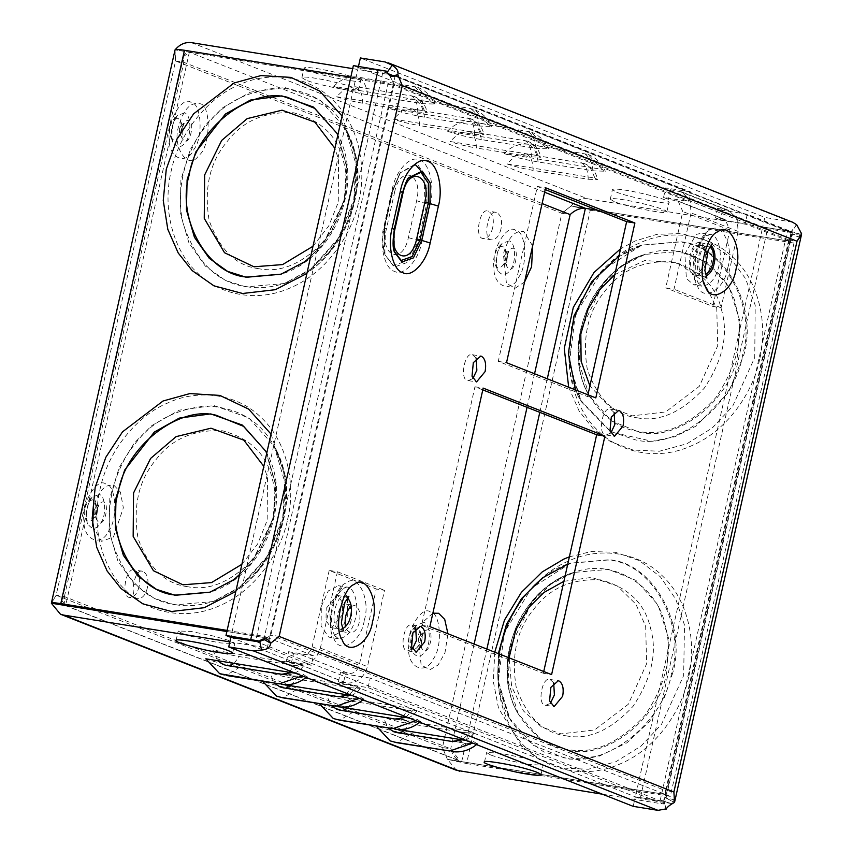 <?xml version="1.0" encoding="UTF-8"?>
<svg xmlns="http://www.w3.org/2000/svg" width="853" height="853" viewBox="0 0 853 853"><rect width="100%" height="100%" fill="white"/><g stroke="black" fill="none" stroke-linecap="round" stroke-linejoin="round"><path stroke-width="0.64" stroke-dasharray="4.26 3.2" d="M482.787 389.885L474.929 386.782L421.617 625.292L543.35 673.273L543.745 671.503M476.145 358.1L472.455 354.752C464.459 351.361 459.17 381.206 468.286 380.609L472.839 378.593M415.731 628.405L412.031 625.057C404.045 621.677 398.746 651.511 407.862 650.924L412.425 648.909M553.693 682.795L549.993 679.446C542.007 676.056 536.708 705.889 545.824 705.303L550.388 703.288M614.117 412.479L610.417 409.141C602.431 405.751 597.132 435.584 606.248 434.998L610.812 432.983M587.93 394.8L587.536 396.57L498.269 361.384L537.358 186.476L545.227 189.569M633.203 806.352L635.336 796.819L230.854 637.383M665.99 809.465L664.348 801.489L635.336 796.819L640.208 798.728L767.583 228.871L762.721 226.951L635.336 796.809L660.115 800.807L255.633 641.371L383.008 71.503L358.239 67.504L762.71 226.941L764.842 217.398L360.371 57.961M664.348 801.489L663.751 800.039L660.105 800.807L664.359 801.489L663.751 800.029L660.115 800.807L787.49 230.939L762.721 226.951M673.891 792.01L665.639 790.678L665.447 797.768L674.542 802.396L665.447 797.758L663.751 800.029M279.155 636.413L270.891 635.08L264.43 639.686L270.891 635.08L665.639 790.678L665.82 796.595L663.751 800.039M260.474 641.072L255.633 641.371L260.474 641.072M796.702 224.723L791.733 231.621L798.834 233.658L767.583 228.871M665.639 790.678L788.748 239.885L791.317 234.66L790.603 232.517L791.733 231.621L787.49 230.939L790.603 232.528L791.733 231.632L762.71 226.941M674.904 801.01L674.83 799.965L674.19 800.103L671.45 803.515L664.359 801.489M671.45 803.515L640.208 798.728M798.834 233.658L800.114 237.134L801.308 235.471M791.211 235.62L791.317 234.66L801.639 233.807M790.603 232.528L791.317 234.66L801.628 233.807M800.189 237.155L791.062 234.863L788.748 239.885L797.011 241.218M358.484 66.417L358.239 67.504L353.366 65.596M792.682 222.249L764.842 217.398M389.299 75.011L394.011 84.287L390.29 76.589L387.326 73.561L383.008 71.503L387.251 72.185L383.018 71.503L387.326 73.561L387.262 72.185L388.094 74.03M790.603 232.517L383.018 71.503L358.239 67.515L230.854 637.372M390.29 76.589L392.22 76.216L390.29 76.578M402.275 85.62L394.011 84.287L270.891 635.08M587.536 396.57L595.799 397.903M498.269 361.384L506.522 362.706M537.358 186.476L545.621 187.809M421.617 625.292L429.869 626.624M474.929 386.782L483.182 388.115M543.35 673.273L551.603 674.606M321.314 606.44L328.288 590.926L338.47 585.691L339.984 586.118L347.502 597.185L347.288 616.676L340.315 632.18L330.132 637.415L328.618 636.999L321.101 625.921L321.314 606.44M326.187 608.36L336.914 595.394L337.852 595.65L342.554 602.57L342.416 614.757L331.7 627.712L330.751 627.456L326.049 620.536L326.187 608.36M710.794 264.099C714.27 252.584 710.272 233.242 701.976 233.125L696.24 234.394L684.831 253.863L686.398 278.451L693.638 284.838C702.072 283.878 707.787 276.958 710.794 264.099M705.932 262.18C707.766 252.168 705.932 245.717 700.42 242.817C690.429 238.584 683.807 275.882 695.206 275.146C700.473 274.538 704.045 270.22 705.932 262.18M352.684 68.635L395.216 75.501L690.461 191.872L688.328 201.415L663.559 197.427L668.421 199.346L678.156 201.073L682.805 211.544L665.745 287.866L674.009 289.199L691.069 212.877L690.066 200.252L681.75 191.936L728.814 210.488L737.131 218.805L738.133 231.43L721.073 307.752L712.809 306.419L665.745 287.866M395.216 75.501L393.084 85.033L688.328 201.415M368.059 687.646L370.191 678.103L665.436 794.484L663.303 804.027L368.059 687.646L343.279 683.648L338.406 681.728L346.67 683.061C356.906 683.456 363.836 677.986 367.451 666.641L384.511 590.319L376.258 588.986L359.198 665.308C357.386 670.98 353.92 673.721 348.802 673.518L340.539 672.185L345.412 674.105L343.279 683.648M476.56 744.616L477.285 743.987L465.205 743.251L410.165 734.38C396.496 731.991 385.193 729.187 376.248 725.978L388.04 727.886L383.189 717.213L471.282 731.416L462.166 739.839M388.211 728.057L397.797 729.454M419.751 722.224L420.476 721.595L408.395 720.86L353.355 711.988C339.686 709.6 328.384 706.796 319.438 703.586L331.231 705.495L326.379 694.822L414.473 709.024L405.356 717.437M331.401 705.666L340.987 707.062M362.941 699.823L363.666 699.193L351.585 698.468L296.545 689.597C282.876 687.209 271.574 684.405 262.628 681.195L274.421 683.093L269.569 672.431L357.663 686.633L348.546 695.046M274.421 683.093L284.177 684.671M217.611 660.702L212.76 650.039L300.864 664.242L291.737 672.654M492.725 227.516C491.125 234.351 488.087 238.03 483.608 238.541C473.927 239.171 479.546 207.46 488.033 211.064C492.725 213.527 494.282 219.008 492.725 227.516M139.103 586.416C137.504 593.251 134.465 596.919 129.987 597.431C120.305 598.06 125.935 566.36 134.422 569.964C139.103 572.416 140.67 577.907 139.103 586.416M500.978 228.849C499.378 235.684 496.35 239.362 491.872 239.874C482.18 240.493 487.809 208.793 496.297 212.397C500.988 214.86 502.545 220.341 500.978 228.849M147.366 587.749C145.767 594.584 142.728 598.252 138.25 598.763C128.558 599.392 134.188 567.693 142.675 571.286C147.366 573.749 148.923 579.23 147.366 587.749M502.545 246.133L498.035 247.69C494.068 253.736 493.141 259.451 495.262 264.835C497.214 268.247 499.549 268.631 502.268 265.976C505.904 261.615 506.831 255.9 505.04 248.82L502.545 246.133M503.974 256.977L504.155 260.655L506.778 261.157L507.674 254.567L506.874 253.821L505.307 254.301L503.974 256.977M177.925 118.172L173.404 119.729C169.448 125.775 168.521 131.49 170.643 136.885C172.583 140.287 174.929 140.67 177.648 138.015C181.284 133.654 182.211 127.939 180.42 120.859L177.925 118.172M179.354 129.016L179.525 132.695L182.147 133.196L183.054 126.617L182.254 125.86L180.676 126.34L179.354 129.016M417.245 627.744L412.724 629.301C408.768 635.346 407.841 641.061 409.962 646.446C411.914 649.858 414.249 650.242 416.968 647.587C420.604 643.226 421.531 637.511 419.74 630.431L417.245 627.744M418.674 638.588L418.855 642.266L421.478 642.767L422.374 636.189L421.574 635.432L420.007 635.911L418.674 638.588M92.625 499.783L88.104 501.34C84.148 507.386 83.221 513.101 85.343 518.496C87.283 521.897 89.629 522.281 92.348 519.626C95.984 515.265 96.911 509.55 95.12 502.47L92.625 499.783M94.054 510.627L94.225 514.306L96.847 514.807L97.754 508.228L96.954 507.471L95.376 507.951L94.054 510.627M229.852 641.882L267.266 647.917L269.399 638.375L313.392 655.712L311.26 665.255L286.48 661.256L291.353 663.176L299.606 664.508C309.842 664.903 316.772 659.433 320.387 648.088L337.447 571.766L329.194 570.433L376.258 588.986M267.266 647.917L311.26 665.255M226.866 631.519L269.399 638.375L264.526 636.445L388.211 83.125L393.084 85.044L269.399 638.364L226.866 631.508M477.285 743.987L473.959 741.737L472.647 743.07M466.015 740.457L473.959 741.737M420.476 721.595L417.149 719.346L415.837 720.678M409.205 718.066L417.149 719.346M363.666 699.193L360.339 696.954L359.028 698.287M352.396 695.664L360.339 696.954M205.818 658.804C214.764 662.013 226.066 664.807 239.736 667.206L294.775 676.077L306.856 676.802L303.529 674.552L302.218 675.885M295.586 673.273L303.529 674.552M602.346 794.196L663.303 804.027M442.451 747.516L56.149 595.245L175.569 60.989L175.046 49.89L189.355 52.193L175.057 49.879L175.569 60.989L561.871 213.261L571.083 205.989L585.393 208.303L571.083 205.999L561.871 213.261L442.451 747.516L450.715 748.849L460.151 761.196L461.708 761.633L447.399 759.33L442.451 747.516L447.399 759.33L456.462 770.302M191.488 42.65L587.525 198.76C581.234 198.013 575.754 200.423 571.083 205.989L590.265 210.222L466.58 763.552L447.409 759.319L665.436 794.484L789.121 241.154L793.994 243.073L670.309 796.393L665.436 794.474L461.708 761.633C456.558 760.098 452.89 755.833 450.715 748.849L101.976 611.377M370.191 678.103L345.412 674.105M291.353 663.176L293.485 653.633L288.613 651.713L313.392 655.712M293.485 653.633L301.738 654.965C306.856 655.168 310.321 652.428 312.134 646.755L329.194 570.433M459.65 739.434L464.501 732.599L473.905 733.111L471.282 731.416M464.501 732.599L409.461 723.728C398.873 721.873 390.12 719.697 383.189 717.213M402.84 717.032L407.691 710.208L417.096 710.72L414.473 709.024M407.691 710.208L352.652 701.326C342.064 699.481 333.31 697.306 326.379 694.822M346.03 694.641L350.882 687.806L360.286 688.328L357.663 686.633M350.882 687.806L295.852 678.935C285.254 677.09 276.5 674.915 269.569 672.431M289.22 672.249L294.072 665.415L303.476 665.937L300.864 664.242M294.072 665.415L239.043 656.543C228.444 654.688 219.69 652.524 212.76 650.039M182.115 633.374L178.213 630.985L190.912 631.455L213.559 636.082L227.911 640.166L234.767 643.62L220.852 642.97C205.242 640.24 192.33 637.042 182.115 633.374M490.518 754.937L486.605 752.549L499.304 753.007L521.951 757.635L536.302 761.729L543.158 765.184L529.244 764.523C513.634 761.793 500.722 758.605 490.518 754.937M51.372 603.22L56.149 595.245L64.412 596.578L64.284 605.161L65.34 605.47M296.545 689.597L282.929 697.85M597.836 210.307L789.121 241.154L745.138 223.806L747.271 214.263L791.253 231.6L789.121 241.143L597.804 210.296M590.265 210.222L793.994 243.073M466.58 763.552L670.309 796.393M561.871 213.261L570.135 214.593M350.796 77.09L388.211 83.125M544.63 192.234L189.355 52.193L393.084 85.044L189.355 52.193C184.547 52.118 182.713 55.488 183.832 62.322L183.63 56.49L189.355 52.193L65.67 605.523L461.708 761.633L486.871 649.09M227.111 630.41L264.526 636.445M101.944 611.366L64.412 596.578L61.96 600.779L65.67 605.523M56.149 595.245L51.361 603.21M175.569 60.989L183.832 62.322L542.103 203.536M414.046 96.389L355.818 86.643L345.561 88.285L336.445 96.698L424.549 110.901L419.687 100.238L431.479 102.136L417.639 87.251L357.951 77.101C349.005 75.96 340.944 79.052 333.768 86.388L419.687 100.238L414.046 96.389C421.158 99.428 425.54 104.78 427.204 112.447L424.549 110.901M410.858 95.515C415.304 97.743 417.597 103.266 417.757 112.084L362.728 103.213C352.129 101.358 343.375 99.183 336.445 96.698M417.757 112.084L427.204 112.447M470.856 118.78L412.628 109.035L402.371 110.677L393.254 119.089L481.359 133.303L476.496 122.629L488.289 124.527L474.833 109.802L469.8 108.374L414.761 99.502C405.815 98.351 397.754 101.443 390.578 108.779L476.496 122.629L470.856 118.78C477.968 121.819 482.35 127.172 484.014 134.838L481.359 133.303M412.628 109.035C417.074 111.263 419.377 116.786 419.537 125.604C408.939 123.749 400.185 121.584 393.254 119.089M467.668 117.917C472.104 120.134 474.407 125.658 474.567 134.475L419.537 125.604M474.567 134.475L484.014 134.838M527.666 141.182L469.438 131.437L459.181 133.068L450.064 141.491L538.158 155.694L533.306 145.021L545.099 146.929L531.259 132.044L471.57 121.894C462.625 120.742 454.564 123.834 447.388 131.17L533.306 145.021L527.666 141.182C534.778 144.21 539.16 149.563 540.823 157.24L538.158 155.694M469.438 131.437C473.884 133.654 476.187 139.178 476.347 147.995C465.749 146.14 456.995 143.976 450.064 141.491M524.478 140.308C528.913 142.536 531.216 148.049 531.376 156.867L476.347 147.995M531.376 156.867L540.823 157.24M584.465 163.573L526.248 153.828L515.99 155.47L506.874 163.883L594.967 178.085L590.116 167.412L601.909 169.321L588.069 154.436L528.38 144.285C519.434 143.133 511.373 146.226 504.198 153.561L590.116 167.412L584.465 163.573C591.587 166.602 595.97 171.954 597.622 179.631L594.967 178.085M581.277 162.699C585.723 164.928 588.026 170.451 588.186 179.258L533.146 170.387C522.558 168.531 513.805 166.367 506.874 163.883M588.186 179.258L597.622 179.631M614.203 201.596L610.29 199.207C612.369 195.859 666.278 207.929 666.843 211.853C670.97 215.393 625.281 206.543 614.203 201.596M616.335 192.064C627.413 197 673.102 205.85 668.976 202.31C668.411 198.386 614.501 186.317 612.422 189.665L616.335 192.064M305.811 80.043L301.898 77.644C303.977 74.296 357.887 86.366 358.452 90.29C362.578 93.83 316.889 84.98 305.811 80.043M307.944 70.5C319.022 75.448 364.711 84.287 360.584 80.747C360.019 76.834 306.11 64.753 304.031 68.101L307.944 70.5M333.768 86.388C342.714 89.597 354.016 92.391 367.686 94.79L422.725 103.661L434.881 104.055L431.479 102.136M390.578 108.779C399.524 111.988 410.826 114.792 424.495 117.181L479.535 126.052L491.691 126.447L488.289 124.527M447.388 131.17C456.334 134.379 467.636 137.184 481.305 139.572L536.345 148.443L548.5 148.838L545.099 146.929M504.198 153.561C513.143 156.771 524.446 159.575 538.115 161.963L593.155 170.835L605.31 171.229L601.909 169.321M587.525 198.76L791.253 231.6M690.461 191.872L665.692 187.884L670.554 189.803L681.75 191.936M747.271 214.263L722.491 210.275L717.618 208.356L728.814 210.488M717.618 208.356L715.486 217.888L725.221 219.626L729.869 230.097L712.809 306.419M715.486 217.888L720.358 219.807L745.138 223.806M286.48 661.256L288.613 651.713M338.406 681.728L340.539 672.185M337.447 571.766L384.511 590.319M351.095 620.589C349.495 627.424 346.457 631.103 341.978 631.615C332.297 632.244 337.916 600.533 346.403 604.137C351.095 606.6 352.652 612.081 351.095 620.589M351.244 606.376L354.667 605.47C359.358 607.922 360.915 613.414 359.348 621.922C357.748 628.757 354.72 632.436 350.242 632.947L346.382 629.557L345.422 626.774M722.491 210.275L720.358 219.807M663.559 197.427L665.692 187.884M670.554 189.803L668.421 199.346M721.073 307.752L674.009 289.199M694.79 272.502C686.633 270.166 691.111 242.444 700.025 245.248C709.856 246.346 704.546 274.271 695.6 272.715L694.79 272.502M705.378 273.994L703.053 273.824C694.896 271.499 699.375 243.777 708.289 246.581L709.717 247.103M430.136 204.773C435.105 186.7 429.23 162.113 419.463 160.065C410.432 154.702 395.408 171.048 392.145 189.803L383.903 226.663C378.935 244.747 384.81 269.335 394.576 271.371C403.608 276.745 418.631 260.389 421.894 241.644L430.136 204.773L425.061 203.302L423.845 174.268M727.812 267.597C734.497 247.146 721.137 219.861 709.621 230.459C697.626 233.69 688.584 274.154 697.306 285.542C702.605 302.772 725.018 289.594 727.812 267.597M364.295 620.174C370.991 599.712 357.631 572.427 346.105 583.036C334.12 586.256 325.078 626.731 333.8 638.119C339.089 655.349 361.501 642.16 364.295 620.174M788.748 239.885L394.011 84.287M792.362 232.858L664.988 802.726M385.151 61.96L789.622 221.396M355.552 618.009C352.534 630.868 346.819 637.777 338.396 638.748L331.145 632.361L329.578 607.762L340.997 588.293L346.734 587.024C355.019 587.152 359.028 606.483 355.552 618.009M347.47 597.782L345.166 596.727C335.186 592.483 328.565 629.781 339.952 629.045L342.479 628.768M719.058 265.432C716.051 278.291 710.336 285.211 701.902 286.171L694.651 279.784L693.084 255.196L704.503 235.727L710.24 234.458C718.535 234.575 722.534 253.917 719.058 265.432M710.986 245.206L708.672 244.15C698.692 239.917 692.071 277.214 703.469 276.479L705.985 276.191M394.64 192.064C400.249 164.053 423.44 173.202 416.627 200.732L408.384 237.603C402.776 265.603 379.585 256.465 386.398 228.935L394.64 192.064L392.647 190.528L384.404 227.399L392.433 190.709L399.993 172.967L392.647 190.528M414.27 164.672L399.993 172.967L417.256 163.947L427.044 178.362L426.756 203.739L418.524 240.61L408.331 262.084L394.203 267.074L384.98 254.759L384.703 227.282L383.903 226.663L384.703 227.282M392.945 190.411L392.145 189.803L392.945 190.411L400.611 172.093L393.03 190.336L384.788 227.207L383.701 248.767L384.98 254.759L393.51 265.539L407.052 260.762L416.818 240.173L421.894 241.644M384.404 227.399L384.671 253.736C382.325 245.44 382.165 236.729 384.191 227.58L386.398 228.935M408.384 237.603L416.818 240.173L425.061 203.302L416.627 200.732M394.246 251.432L393.777 229.724L402.019 192.853L408.352 178.16M402.616 192.479L394.161 229.532L394.385 251.934L394.374 229.35M393.862 229.649L394.662 230.267L393.862 229.649L402.104 192.778L402.904 193.396L402.104 192.778M105.751 483.992C96.965 476.87 80.982 504.134 83.989 521.098C83.285 540.237 101.464 547.402 108.736 530.843C118.226 518.816 116.029 484.387 105.751 483.992M430.37 611.953C421.585 604.83 405.601 632.094 408.619 649.048C407.905 668.198 426.084 675.363 433.356 658.804C442.846 646.777 440.649 612.347 430.37 611.953M191.051 102.381C182.265 95.259 166.282 122.523 169.289 139.476C168.585 158.626 186.764 165.791 194.036 149.232C203.526 137.205 201.329 102.776 191.051 102.381M515.67 230.342C506.885 223.219 490.901 250.483 493.919 267.437C493.205 286.587 511.384 293.752 518.656 277.193C528.146 265.166 525.949 230.736 515.67 230.342M92.636 526.066L101.582 541.324L113.428 537.081L123.344 507.802L120.401 492.074L114.003 485.325C104.994 483.704 98.148 491.157 93.467 507.674M432.876 613.19L423.813 621.283L418.087 635.634L421.126 664.967L429.88 669.776L438.047 665.041L444.957 652.854L447.942 633.747M178.767 126.063C171.474 146.62 188.534 171.741 198.728 155.47C210.883 147.42 211.373 103.192 199.303 103.714C190.294 102.093 183.448 109.547 178.767 126.063M532.624 245.941L523.923 231.675C514.913 230.054 508.068 237.507 503.387 254.023L506.426 283.356L515.18 288.165L524.574 281.991M534.554 373.763L527.047 407.329M474.129 644.068L450.715 748.849M64.412 596.578L183.832 62.322M509.124 240.93L502.065 243.372C495.86 252.829 494.42 261.764 497.736 270.209C502.044 276.425 506.437 276.009 510.915 268.962C516.587 261.764 515.276 241.175 509.124 240.93M506.117 256.604L506.661 266.093C514.999 280.594 522.185 239.203 509.241 250.078L506.117 256.604M184.504 112.969L177.435 115.411C171.24 124.869 169.8 133.814 173.106 142.248C177.413 148.465 181.806 148.049 186.285 141.001C191.968 133.804 190.656 113.214 184.504 112.969M181.497 128.643L182.03 138.133C190.379 152.634 197.565 111.242 184.611 122.118L181.497 128.643M423.824 622.541L416.765 624.982C410.56 634.44 409.12 643.386 412.436 651.82C416.744 658.036 421.137 657.62 425.615 650.572C431.287 643.375 429.976 622.786 423.824 622.541M420.817 638.215L421.361 647.704C429.699 662.205 436.885 620.813 423.941 631.689L420.817 638.215M99.204 494.58L92.135 497.022C85.94 506.479 84.5 515.425 87.806 523.859C92.113 530.076 96.506 529.66 100.985 522.612C106.668 515.415 105.356 494.825 99.204 494.58M96.197 510.254L96.73 519.754C105.068 534.245 112.265 492.853 99.311 503.728L96.197 510.254M299.606 664.508L346.67 683.061M301.738 654.965L348.802 673.518M239.736 667.206L226.12 675.459M294.775 676.077L281.149 684.33M281.479 674.296L285.542 674.424M226.45 665.425L228.967 665.83M234.191 663.378L239.043 656.543M351.585 698.468L337.959 706.721M338.289 696.688L342.352 696.816M283.26 687.817L285.766 688.222M291.001 685.769L295.852 678.935M353.355 711.988L339.739 720.241M408.395 720.86L394.768 729.123M395.099 719.079L399.161 719.207M340.07 710.208L342.575 710.613M347.811 708.161L352.652 701.326M410.165 734.38L396.549 742.643M465.205 743.251L451.578 751.514M451.909 741.47L455.971 741.598M396.88 732.599L399.385 733.004M404.621 730.552L409.461 723.728M565.955 735.798C588.282 740.276 610.673 730.424 633.118 706.241C651.692 678.284 657.503 652.3 650.54 628.288C645.049 603.615 628.469 587.482 600.811 579.88C571.787 578.345 549.396 588.197 533.647 609.437C516.811 629.621 511 655.605 516.225 687.39C526.674 716.883 543.244 733.015 565.955 735.798M637.042 417.778C659.369 422.267 681.76 412.415 704.205 388.232C722.779 360.275 728.579 334.291 721.627 310.268C716.136 285.606 699.556 269.473 671.887 261.871C642.874 260.336 620.483 270.188 604.734 291.427C587.898 311.612 582.087 337.596 587.312 369.381C597.75 398.873 614.331 415.006 637.042 417.778M563.897 581.33L591.481 577.417L617.327 585.979L635.943 604.233L645.668 626.369L646.627 663.794L628.245 704.322L594.573 729.955L561.093 733.868L541.452 726.905L523.497 710.997L511.651 686.59L509.092 657.844M614.8 274.623L644.825 260.506L678.092 262.884L703.842 281.831L716.755 308.349L717.704 345.785L699.332 386.313L665.649 411.946L632.169 415.859L609.437 406.988L589.913 385.961M567.554 749.424C548.202 747.153 531.632 735.073 517.835 713.193C497.598 678.53 509.497 627.104 530.299 603.7C540.535 589.967 554.845 579.613 573.237 572.64C615.77 556.145 659.646 590.671 665.116 625.43C673.134 653.142 666.438 683.104 645.017 715.347C619.129 743.24 593.315 754.596 567.554 749.424M638.641 431.415C619.289 429.144 602.708 417.064 588.922 395.184C568.674 360.52 580.584 309.095 601.376 285.691C611.612 271.958 625.931 261.604 644.324 254.631C686.846 238.136 730.733 272.661 736.192 307.421C744.221 335.133 737.525 365.095 716.093 397.338C690.216 425.231 664.391 436.587 638.641 431.415M608.093 559.995L570.135 563.321L545.739 575.732L524.584 595.394L509.177 619.63L500.391 645.06L498.195 681.771L509.209 717.885L533.445 745.383L563.886 757.741C605.246 768.99 664.476 722.203 671.588 672.665C686.345 624.364 651.425 562.394 608.093 559.995M611.75 431.831L634.973 439.732C676.333 450.981 735.563 404.194 742.675 354.656C757.432 306.355 722.512 244.384 679.169 241.985L641.221 245.312L616.815 257.723L595.671 277.385L580.264 301.621L571.478 327.051L569.282 363.762L580.296 399.876L610.066 430.893M568.13 750.182C605.95 760.471 660.094 717.693 666.598 672.409L668.539 638.247L657.962 604.788L635.933 580.381L608.541 569.399L573.845 572.438L551.528 583.783L532.197 601.76L510.083 647.171L508.068 680.737L518.144 713.758L540.301 738.89L568.13 750.182M639.217 432.172C677.026 442.462 731.181 399.684 737.674 354.4L739.626 320.238L729.048 286.779L707.009 262.372L679.628 251.39L644.921 254.429L622.615 265.773L603.284 283.75L581.16 329.162L579.155 362.728L589.22 395.749L611.388 420.881L639.217 432.172M672.686 673.006L664.562 697.061L649.464 721.585L626.987 742.771L599.073 756.238L569.804 759.159L543.702 751.888L523.625 737.45L510.147 719.58L498.355 681.291L504.155 632.809L531.526 588.069L570.753 563.119L608.882 559.771C652.428 562.191 687.529 624.46 672.686 673.006M610.215 431.437L581.224 401.571L569.441 363.282L575.242 314.8L602.613 270.06L641.829 245.11L679.969 241.762C723.515 244.182 758.605 306.451 743.773 354.997L728.494 392.337L696.219 426.031L674.851 436.736L652.236 441.31L611.505 432.162M688.52 677.431C682.571 708.289 657.759 747.953 620.664 763.691C583.847 780.474 545.824 768.468 526.887 748.571C506.639 730.328 490.891 690.013 500.967 647.192C510.062 604.223 542.113 571.606 568.823 560.943C595.031 548.319 635.592 548.98 662.6 576.063C690.322 602.25 696.293 646.873 688.52 677.431M759.607 359.422C753.647 390.279 728.835 429.944 691.751 445.682C654.933 462.465 616.911 450.459 597.964 430.562C577.716 412.319 561.978 372.004 572.043 329.183C581.149 286.213 613.2 253.597 639.91 242.934C666.118 230.31 706.679 230.971 733.687 258.054C761.409 284.241 767.38 328.863 759.607 359.422M494.751 652.193L493.333 681.547L498.525 708.225L522.015 746.652L539.554 759.703L562.074 768.063L588.346 769.246L615.791 761.772L641.125 746.012L661.544 724.282L683.658 675.512L684.501 625.057L675.779 599.179L660.297 576.745L639.345 560.624L615.429 552.296L591.364 551.55L569.377 556.828M568.663 387.209L579.112 410.997L593.102 428.643L610.631 441.694L633.161 450.053L659.433 451.237L686.878 443.763L712.212 428.003L732.631 406.273L754.734 357.503L755.214 305.246L745.597 278.675L728.814 256.135L706.508 240.631L681.547 233.562L656.991 234.319L635.037 241.015L620.568 248.809M547.285 378.775L539.789 412.351M187.767 586.715C165.066 583.942 148.486 567.81 138.037 538.318C132.812 506.533 138.623 480.548 155.459 460.364C171.218 439.124 193.599 429.272 222.622 430.808C250.292 438.41 266.861 454.542 272.352 479.215C279.315 503.227 273.504 529.212 254.93 557.169C232.485 581.351 210.105 591.204 187.767 586.715M258.854 268.706C236.142 265.933 219.562 249.801 209.124 220.309C203.899 188.524 209.71 162.539 226.546 142.355C242.295 121.115 264.686 111.263 293.709 112.799C321.368 120.401 337.948 136.533 343.439 161.196C350.402 185.218 344.591 211.203 326.017 239.16C303.572 263.342 281.181 273.195 258.854 268.706M241.9 564.281L257.659 543.947L267.181 520.383L267.49 477.296L263.79 466.346M312.976 246.272L328.746 225.938L338.268 202.374L338.566 159.276L334.866 148.337M175.622 604.692C186.956 606.771 199.602 605.662 213.57 601.354C265.752 588.325 298.881 508.324 282.897 468.329L274.506 446.791C260.741 421.115 238.04 407.521 206.383 405.996C175.11 409.109 151.194 421.915 134.646 444.424C116.477 466.154 102.733 506.863 112.543 543.308C125.786 580.701 146.812 601.162 175.622 604.692M246.709 286.683C258.032 288.762 270.689 287.653 284.657 283.345C336.839 270.316 369.967 190.315 353.984 150.32L345.582 128.782C331.828 103.106 309.117 89.512 277.47 87.987C246.186 91.1 222.281 103.906 205.722 126.415C187.553 148.145 173.809 188.844 183.619 225.288C196.872 262.692 217.899 283.153 246.709 286.683M265.72 451.205L275.892 484.333L273.888 517.707L251.891 562.873L232.656 580.754L210.169 592.142M336.807 133.196L346.979 166.324L344.975 199.698L322.978 244.864L303.743 262.745L281.255 274.133M174.833 604.905L154.318 598.422L134.188 584.06L117.874 560.954L109.067 530.758L109.813 497.832L119.281 467.327L134.454 442.846L151.919 425.487L179.418 410.122L213.932 405.527L248.703 417.821L274.197 446.226L285.424 484.131L283.057 519.413L274.229 544.971L258.747 569.335L237.497 589.092L212.973 601.557L174.833 604.905M245.909 286.896L225.405 280.413L205.274 266.051L188.961 242.945L180.154 212.749L180.9 179.823L190.368 149.318L205.53 124.837L223.006 107.478L250.505 92.113L285.019 87.518L319.779 99.812L345.273 128.217L356.511 166.122L354.144 201.404L345.316 226.962L329.823 251.326L308.573 271.083L284.06 283.548L245.909 286.896M265.571 450.928L265.869 451.493C294.242 499.602 264.057 576.212 210.467 592.035L232.176 580.893L251.507 562.916L273.632 517.515L275.786 485.464L265.614 451.013M336.658 132.919L336.956 133.473C365.329 181.593 335.144 258.203 281.554 274.026L303.263 262.884L322.594 244.907L344.719 199.495L346.872 167.455L336.7 133.004M287.61 519.402C295.383 488.844 289.412 444.221 261.69 418.034C234.682 390.951 194.121 390.29 167.913 402.915C141.203 413.577 109.152 446.194 100.057 489.164C89.981 531.984 105.729 572.299 125.977 590.543C144.914 610.439 182.937 622.445 219.754 605.662C256.849 589.924 281.661 550.26 287.61 519.402M358.697 201.393C366.47 170.835 360.499 126.212 332.777 100.025C305.769 72.942 265.208 72.281 239 84.905C212.29 95.568 180.239 128.185 171.133 171.154C161.068 213.975 176.806 254.29 197.054 272.533C216.001 292.43 254.023 304.436 290.841 287.653C327.925 271.915 352.737 232.251 358.697 201.393M270.998 434.06L285.062 476.4L282.748 517.483L267.17 556.433L235.823 591.449M342.085 116.051L356.138 158.391L353.824 199.474L338.246 238.424L306.909 273.44M355.818 86.643C360.265 88.872 362.568 94.395 362.728 103.213M526.248 153.828C530.694 156.056 532.997 161.569 533.146 170.387M422.725 103.661C421.403 94.214 418.162 88.328 412.991 85.982M367.686 94.79C366.374 85.343 363.122 79.457 357.951 77.101M479.535 126.052C478.213 116.616 474.972 110.719 469.8 108.374M424.495 117.181C423.184 107.734 419.932 101.848 414.761 99.502M536.345 148.443C535.023 139.007 531.782 133.111 526.61 130.765M481.305 139.572C479.983 130.136 476.742 124.239 471.57 121.894M593.155 170.835C591.833 161.398 588.591 155.502 583.409 153.156M538.115 161.963C536.793 152.527 533.551 146.631 528.38 144.285M678.817 191.136L725.882 209.689M676.685 200.668L723.749 219.221M312.134 646.755L359.198 665.308M320.387 648.088L367.451 666.641M729.869 230.097L682.805 211.544M738.133 231.43L691.069 212.877M663.687 799.879L665.841 809.241M791.179 235.769L665.862 796.425M674.776 799.943L665.361 797.64M788.726 231.248L384.714 71.993M790.443 232.581L796.467 224.744M394.054 76.365L390.13 76.599M386.931 72.26L387.369 73.838M610.417 409.141L618.67 410.464M606.248 434.998L614.501 436.331M549.993 679.446L558.257 680.779M545.824 705.303L554.087 706.636M412.031 625.057L420.284 626.39M407.862 650.924L416.115 652.257M472.455 354.752L480.708 356.085M468.286 380.609L476.539 381.941M338.47 585.691L346.734 587.024L342.288 588.986L337.884 594.456C332.105 605.022 330.25 616.474 332.307 628.81C333.726 634.717 335.751 638.023 338.396 638.748L330.132 637.415M348.93 596.236L345.166 596.727L336.914 595.394M343.375 630.687L339.952 629.045L331.7 627.712M701.976 233.125L710.24 234.458L705.804 236.409C702.765 237.337 699.385 244.64 695.643 258.331L695.813 276.244C697.232 282.14 699.257 285.456 701.902 286.171L693.638 284.838M712.436 243.67L708.672 244.15L700.42 242.817M706.881 278.11L703.469 276.479L695.206 275.146M392.433 190.709L384.191 227.58M502.278 265.976L506.778 261.146M505.04 248.82L507.802 254.812M498.035 247.69L502.065 243.372L498.674 249.502C495.721 253.981 496.446 271.371 497.736 270.209L495.262 264.835M505.211 254.397L509.337 249.961L506.927 256.188L506.714 266.232L504.187 260.73M177.648 138.015L182.158 133.196M180.42 120.859L183.171 126.852M173.404 119.729L177.435 115.411L174.055 121.542C171.09 126.02 171.826 143.421 173.116 142.248L170.643 136.885M180.58 126.436L184.717 122L182.307 128.227L182.094 138.282L179.567 132.769M416.978 647.587L421.478 642.757M419.74 630.431L422.502 636.423M412.724 629.301L416.765 624.982L413.374 631.113C410.421 635.592 411.146 652.982 412.436 651.82L409.962 646.457M419.911 636.007L424.037 631.572L421.627 637.799L421.414 647.843L418.887 642.341M92.348 519.626L96.858 514.807M95.12 502.47L97.871 508.463M88.104 501.34L92.135 497.022L88.755 503.153C85.79 507.631 86.526 525.032 87.806 523.859L85.343 518.496M95.28 508.047L99.417 503.611L97.007 509.838L96.794 519.893L94.267 514.38M64.284 605.161L460.151 761.196M541.026 774.727L543.158 765.184M484.472 762.081L486.605 752.549M232.634 653.163L234.767 643.62M176.081 640.518L178.213 630.985M303.476 665.937C299.499 671.3 294.189 674.275 287.546 674.862L282.716 674.638L223.262 664.551M306.131 677.431L306.856 676.802M360.286 688.328C356.309 693.692 350.999 696.666 344.345 697.253L339.526 697.029L280.072 686.942M417.096 710.72C413.119 716.083 407.798 719.058 401.155 719.644L396.336 719.42L336.882 709.333M473.905 733.111C469.928 738.485 464.608 741.46 457.965 742.035L453.146 741.811L393.691 731.725M517.835 713.193C489.462 665.063 519.669 588.463 573.237 572.64L573.845 572.438C521.983 586.544 489.846 668.048 518.144 713.758L517.835 713.193M588.922 395.184C560.549 347.054 590.745 270.454 644.324 254.631L644.921 254.429C593.07 268.535 560.933 350.039 589.22 395.749L588.922 395.184M498.365 653.622L498.717 687.113L509.518 718.45C478.362 667.142 512.962 579.368 570.742 563.119L567.735 564.164M575.615 389.949L580.594 400.441C549.439 349.133 584.049 261.359 641.819 245.11L618.926 256.135M213.57 601.354C272.949 583.623 305.8 500.253 274.506 446.791L274.197 446.236C285.638 467.913 288.538 492.224 282.897 519.178L267.405 556.977L240.845 586.533L213.57 601.354M284.657 283.345C344.026 265.614 376.877 182.243 345.582 128.782L345.284 128.227C356.714 149.904 359.614 174.215 353.984 201.169L338.492 238.968L311.931 268.524L284.657 283.345M266.733 453.156L275.37 483.331L273.312 517.035L260.741 549.012L239.522 574.911M337.82 135.147L346.457 165.322L344.399 199.026L331.828 231.003L310.599 256.902M61.96 600.779L183.63 56.49M610.29 199.207L612.422 189.665M666.843 211.853L668.976 202.31M301.898 77.644L304.031 68.101M358.452 90.29L360.584 80.747M417.639 87.251C425.604 90.514 431.351 96.122 434.881 104.055M474.982 109.856C482.691 113.182 488.268 118.716 491.691 126.447M531.259 132.044C539.224 135.307 544.971 140.905 548.5 148.838M588.069 154.436C596.034 157.698 601.781 163.296 605.31 171.229M341.978 631.615L350.242 632.947M346.403 604.137L354.667 605.47M138.25 598.763L129.987 597.431M142.675 571.286L134.422 569.964M725.221 219.626L678.156 201.073M700.025 245.248L708.289 246.581M695.6 272.715L703.853 274.048M491.872 239.874L483.608 238.541M496.297 212.397L488.033 211.064"/><path stroke-width="1.28" d="M483.182 388.115L429.869 626.624L551.603 674.606L604.916 436.096L483.182 388.115M481.465 356.298L480.708 356.085L473.319 362.664L472.029 376.194L476.539 381.941L485.122 371.577C486.423 363.741 485.208 358.644 481.465 356.298M421.051 626.603L420.294 626.39L412.905 632.969L411.604 646.51L416.115 652.257L424.698 641.882C425.999 634.046 424.783 628.96 421.051 626.603M559.014 680.982L558.257 680.779L550.867 687.347L549.567 700.889L554.087 706.636L562.66 696.261C563.961 688.435 562.745 683.338 559.014 680.982M619.438 410.677L618.67 410.464L611.292 417.042L609.991 430.584L614.501 436.331L623.085 425.956C624.385 418.119 623.17 413.033 619.438 410.677M545.621 187.809L634.899 222.996L595.799 397.903L506.522 362.706L545.621 187.809M543.745 671.503L596.663 434.763L482.787 389.885M472.839 378.593L476.859 370.245L476.145 358.1M412.425 648.909L416.435 640.55L415.731 628.405M550.388 703.288L554.397 694.928L553.693 682.795M610.812 432.983L614.821 424.623L614.117 412.479M545.227 189.569L626.635 221.663L587.93 394.8M665.884 808.943L657.972 810.35L633.203 806.352L228.721 646.915L230.854 637.383L255.633 641.371L230.854 637.372L225.992 635.453L353.366 65.596L386.761 71.225L387.326 73.561L387.262 72.185L392.22 65.286L385.151 61.96L360.371 57.961L358.484 66.417M225.992 635.453L259.387 641.083L259.877 642.053L255.633 641.371L259.877 642.053L260.474 641.072L264.419 639.686L260.474 641.072L259.877 642.053L261.519 650.029L253.501 650.914L228.721 646.915M665.99 809.465C666.875 807.322 669.722 804.965 674.542 802.396L801.436 234.884L797.011 241.218L801.628 233.807L796.702 224.723L792.682 222.249M259.387 641.083C264.067 637.351 267.853 638.055 270.721 643.215L264.419 639.686L270.721 643.215L279.155 636.413L673.891 792.01L674.542 802.396L673.891 792.01L797.011 241.218L402.275 85.62L397.807 74.627L402.275 85.62L279.155 636.413L270.721 643.215C270.092 647.438 267.021 649.709 261.519 650.029M392.22 65.286C396.976 68.336 398.841 71.449 397.818 74.627L392.209 76.216L397.807 74.627L394.918 76.269L390.567 75.693L387.326 73.07L386.761 71.225M388.094 74.03L389.299 75.011M626.635 221.663L634.899 222.996M596.663 434.763L604.916 436.096M397.797 729.454L466.015 740.457M340.987 707.062L409.205 718.066M284.177 684.671L352.396 695.664M302.218 675.885L279.347 683.839L219.658 673.689L205.818 658.804L295.586 673.273M229.852 641.882L63.538 615.066L60.435 614.192L51.372 603.22L226.866 631.519M218.72 652.502C226.727 653.835 231.366 654.048 232.634 653.163C231.707 651.713 226.93 649.794 218.272 647.416C203.931 643.034 173.298 637.991 176.081 640.518C172.061 641.563 203.75 650.508 218.72 652.502M527.111 774.066C535.119 775.398 539.757 775.612 541.026 774.727C540.109 773.266 535.321 771.357 526.664 768.98C512.322 764.597 481.689 759.543 484.472 762.081C480.452 763.126 512.141 772.061 527.111 774.066M456.462 770.302L602.346 794.196M65.34 605.47L226.866 631.508M217.611 660.702L223.262 664.551L226.45 665.425L281.479 674.296L291.737 672.654M262.692 681.355L276.468 696.08L281.127 697.359L336.157 706.231L359.028 698.287M274.815 683.498L279.976 686.91L283.26 687.817L338.289 696.688L348.546 695.046M282.897 697.85L281.127 697.359M319.502 703.746L333.278 718.471L337.937 719.751L392.966 728.622L415.837 720.678M331.401 705.666L336.882 709.333L340.07 710.208L395.099 719.079L405.356 717.437M376.312 726.138L390.088 740.862L394.747 742.142L449.776 751.013L472.647 743.07M388.211 728.057L393.691 731.725L396.88 732.599L451.909 741.47L462.166 739.839M544.63 192.234L585.393 208.303C579.965 207.983 574.879 210.083 570.135 214.593C574.879 210.073 579.965 207.983 585.393 208.303L597.836 210.307M597.804 210.296L585.051 208.249M175.046 49.89C175.238 49.197 178.384 49.325 184.483 50.274L350.796 77.09M65.67 605.523L51.361 603.21C51.553 602.517 54.699 602.644 60.798 603.604L227.111 630.41M175.057 49.879C179.727 44.313 185.208 41.904 191.488 42.65L352.684 68.635M345.422 626.774C344.356 617.583 346.297 610.791 351.244 606.376M709.717 247.103C716.829 250.601 713.503 271.766 705.378 273.994M438.399 206.106L430.157 242.977C426.884 261.722 411.871 278.067 402.84 272.704C393.073 270.668 387.198 246.08 392.167 227.996L400.398 191.125C403.672 172.381 418.695 156.035 427.716 161.398C437.493 163.445 443.357 188.023 438.399 206.106L428.259 203.089L420.017 239.96L421.713 240.397L429.955 203.526L430.189 182.851L422.214 171.101L408.651 177.733C407.329 178.586 405.314 183.502 402.616 192.479L394.374 229.35C392.636 240.429 392.636 247.956 394.385 251.934L401.902 261.967L413.417 257.894L421.713 240.397L430.157 242.977M736.064 268.93C733.271 290.926 710.858 304.105 705.57 286.875C696.848 275.487 705.889 235.012 717.874 231.792C729.39 221.194 742.76 248.479 736.064 268.93M372.558 621.506C369.765 643.493 347.352 656.682 342.053 639.451C333.331 628.064 342.384 587.589 354.368 584.369C365.884 573.76 379.254 601.045 372.558 621.506M657.972 810.35L253.501 650.914M250.761 639.451L378.146 69.583M342.479 628.768C346.659 626.401 349.399 622.168 350.679 616.09C352.353 608.456 351.287 602.346 347.47 597.782M705.985 276.191C710.176 273.824 712.905 269.591 714.185 263.513C715.859 255.879 714.793 249.78 710.986 245.206M423.845 174.268L415.955 165.162L414.27 164.672M402.904 193.396L394.662 230.267C387.848 257.798 411.039 266.936 416.648 238.936L424.89 202.065C431.693 174.534 408.502 165.386 402.904 193.396L402.104 192.778M416.648 238.936L420.017 239.96L412.138 256.572L401.209 260.432L394.246 251.432M408.352 178.16L420.913 172.317L428.483 183.47L428.259 203.089L424.89 202.065M394.662 230.267L393.862 229.649M402.403 192.671L400.398 191.125M394.161 229.532L392.167 227.996M93.467 507.674L92.636 526.066M447.942 633.747L444.722 619.417L438.623 613.286L432.876 613.19M524.574 281.991L531.6 266.754L532.624 245.941M542.103 203.536L570.135 214.593L534.554 373.763M527.047 407.329L474.129 644.068M63.538 615.066L459.575 771.176M219.658 673.689L224.318 674.968M226.12 675.459L279.347 683.839M285.542 674.424L289.22 672.249M228.967 665.83L234.191 663.378M282.929 697.85L336.157 706.231M342.352 696.816L346.03 694.641M285.766 688.222L291.001 685.769M333.278 718.471L337.937 719.751M339.739 720.241L392.966 728.622M399.161 719.207L402.84 717.032M342.575 710.613L347.811 708.161M390.088 740.862L394.747 742.142M396.549 742.643L449.776 751.013M455.971 741.598L459.65 739.434M399.385 733.004L404.621 730.552M509.092 657.844L515.905 629.599L528.775 607.517L543.883 592.504L563.897 581.33M589.913 385.961L581.117 361.267L580.818 334.067L588.037 309.149L599.862 289.508L614.8 274.623M610.066 430.893L611.75 431.831M611.505 432.162L610.215 431.437M569.377 556.828L563.95 559.024L542.231 571.905L521.375 592.366L504.528 619.982L494.751 652.193M620.568 248.809L593.997 272.48L573.312 307.389L564.27 348.397L568.663 387.209M585.393 208.303L547.285 378.775M539.789 412.351L486.871 649.09M263.79 466.346L243.862 440.18L210.968 428.195L176.102 436.629L150.597 458.445L133.558 492.97L133.164 536.398L153.444 570.732L182.905 584.795L211.523 582.588L241.9 564.281M334.866 148.337L314.938 122.171L282.055 110.186L247.189 118.62L221.673 140.436L204.645 174.961L204.251 218.389L224.52 252.723L253.981 266.786L282.61 264.579L312.976 246.272M210.169 592.142L175.963 595.074C136.555 592.878 104.791 536.537 118.215 492.607C124.687 447.569 178.544 405.026 216.15 415.251L243.713 426.404L265.72 451.205M281.255 274.133L247.039 277.065C207.631 274.869 175.878 218.528 189.302 174.598C195.763 129.56 249.62 87.017 287.237 97.242L314.8 108.395L336.807 133.196M265.614 451.013L242.369 425.082L210.744 413.897L179.343 418.077L154.329 432.055L124.634 470.12L116.019 497.875L115.336 527.826L123.354 555.292L138.197 576.319L156.504 589.391L175.164 595.287L209.87 592.238L233.402 579.848L239.522 574.911M336.7 133.004L313.456 107.073L281.831 95.888L250.43 100.068L225.405 114.046L195.71 152.111L187.106 179.855L186.423 209.817L194.431 237.283L209.273 258.31L227.591 271.382L246.25 277.278L280.957 274.229L304.489 261.839L310.599 256.902M235.823 591.449L204.272 607.699L171.528 611.494L142.846 603.849L121.105 588.623L107.137 571.02L96.709 547.306L92.167 518.496L95.184 487.244L105.857 457.229L122.512 431.842L163.04 400.995L189.835 393.596L219.829 395.397L248.66 409.12L270.998 434.06M306.909 273.44L275.359 289.689L242.615 293.485L213.922 285.83L192.192 270.614L178.224 253.01L167.796 229.297L163.254 200.487L166.271 169.235L176.944 139.22L193.599 113.833L234.127 82.986L260.922 75.586L290.916 77.388L319.747 91.111L342.085 116.051M184.483 50.274L60.798 603.604M388.094 62.77L792.565 222.196M348.93 596.236L344.665 602.73L341.349 622.989L343.375 630.687M712.436 243.67L708.171 250.164L704.855 270.422L706.881 278.11M456.632 770.366L60.606 614.267M281.149 684.33C290.638 685.737 299.2 683.221 306.856 676.802M276.468 696.08L282.812 697.829M337.959 706.721C347.448 708.129 356.01 705.623 363.666 699.193M394.768 729.123C404.258 730.52 412.82 728.014 420.476 721.595M451.578 751.514C461.068 752.911 469.63 750.405 477.285 743.987M567.735 564.164L542.465 577.907L521.471 598.667L506.373 624.631L498.365 653.622M618.926 256.135L591.63 281.885L574.005 315.887L568.365 353.59L575.615 389.949M265.571 450.928L266.733 453.156M336.658 132.919L337.82 135.147M51.372 603.156L175.046 49.826"/></g></svg>
